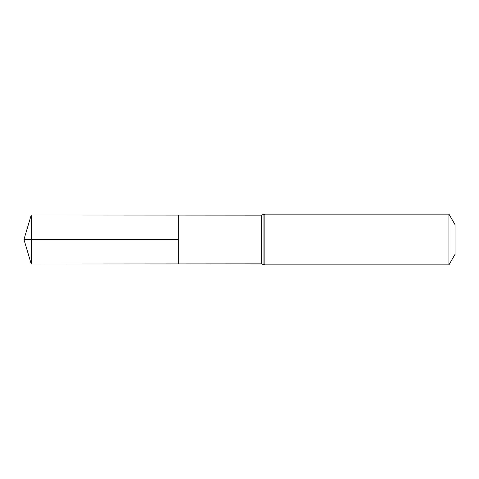 <?xml version="1.0" encoding="UTF-8"?>
<svg xmlns="http://www.w3.org/2000/svg" width="479" height="479" viewBox="0 0 479 479"><rect width="100%" height="100%" fill="white"/><g stroke="black" fill="none" stroke-linecap="round" stroke-linejoin="round"><path stroke-width="0.72" d="M178.344 239.5L178.344 215.077L31.243 214.987L31.243 264.013L178.344 263.923L178.344 215.077L261.336 215.131L261.336 263.869L178.344 263.923L178.344 239.5M448.949 214.143L448.949 264.857L455.05 254.295L455.05 224.705L448.949 214.143L264.857 214.143L261.336 215.131M31.243 264.013L23.95 239.5L178.344 239.5L31.243 239.5M448.949 264.857L264.857 264.857L264.857 214.143M264.857 264.857L263.097 264.366L263.097 214.634M263.097 264.366L261.336 263.869M23.95 239.5L31.243 214.987"/></g></svg>
